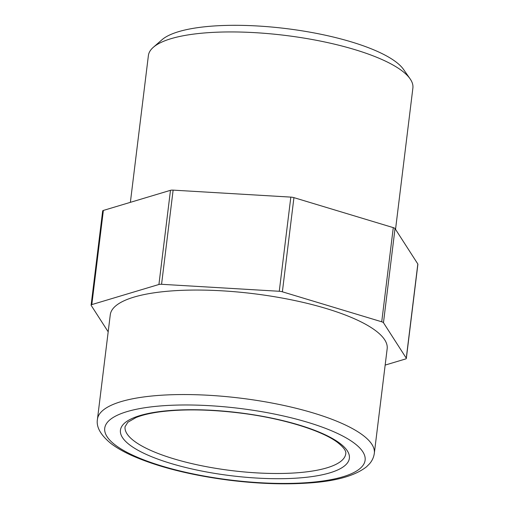 <?xml version="1.0" encoding="UTF-8"?>
<svg xmlns="http://www.w3.org/2000/svg" width="509" height="509" viewBox="0 0 509 509"><rect width="100%" height="100%" fill="white"/><g stroke="black" fill="none" stroke-linecap="round" stroke-linejoin="round"><path stroke-width="0.76" d="M130.374 202.34L148.393 55.551A133.237 36.667 7 0 1 153.343 47.286A133.237 36.667 7 0 1 260.366 33.002A133.237 36.667 7 0 1 391.033 63.943A133.237 36.667 7 0 1 410.089 78.812A133.237 36.667 7 0 1 412.888 88.025L395.538 229.349M410.089 78.812L403.51 69.396A125.329 34.491 -173 0 0 285.95 28.561A125.329 34.491 -173 0 0 162.002 39.747L153.343 47.286M108.182 331.823L91.175 305.387A4.161 1.145 7 0 1 91.105 305.12A4.161 1.145 7 0 1 91.811 304.598L103.372 210.433A4.161 1.145 -173 0 0 102.665 210.961L91.105 305.12M417.825 263.993L406.265 358.158A4.161 1.145 7 0 1 406.335 358.425L417.895 264.26A4.161 1.145 -173 0 0 417.825 263.993L395.029 228.566A4.161 1.145 -173 0 0 393.285 227.631L293.935 197.638A4.161 1.145 -173 0 0 290.83 197.11L173.124 190.131A4.161 1.145 -173 0 0 170.483 190.315L158.923 284.48L91.811 304.598M170.483 190.315L103.372 210.433M385.16 365.087L405.628 358.953A4.161 1.145 7 0 0 406.335 358.425M406.265 358.158L383.468 322.725L395.029 228.566M393.285 227.631L381.725 321.79A4.161 1.145 7 0 1 383.468 322.725M381.725 321.79L282.374 291.803L293.935 197.638M290.83 197.11L279.269 291.275A4.161 1.145 7 0 1 282.374 291.803M279.269 291.275L161.563 284.296L173.124 190.131M158.923 284.48A4.161 1.145 7 0 1 161.563 284.296M374.331 453.264L387.164 348.773A139.485 38.385 -173 0 0 364.285 323.559A139.485 38.385 -173 0 0 211.089 290.308A139.485 38.385 -173 0 0 110.275 314.772L97.442 419.27C96.08 426.886 100.534 434.928 110.816 443.403C116.243 447.57 123.038 451.515 131.188 455.237C156.995 466.715 189.501 475.012 228.719 480.14C257.459 483.722 283.984 484.683 308.295 483.035C335.571 481.304 354.989 475.877 366.563 466.759L369.477 463.852C372.143 460.81 373.765 457.279 374.331 453.264A139.485 38.385 -173 0 0 351.458 428.056A139.485 38.385 -173 0 0 198.262 394.799A139.485 38.385 -173 0 0 97.442 419.27M296.276 472.842A111.172 30.597 7 0 1 181.478 461.008A111.172 30.597 7 0 1 125.061 426.688L127.854 422.247L135.998 417.558C141.725 415.217 149.258 413.372 158.611 412.023C182.146 408.854 209.791 409.249 241.54 413.219C282.622 418.366 321.548 430.398 337.27 442.232C343.588 447.201 346.413 451.057 345.745 453.786A111.172 30.597 7 0 1 296.276 472.842M298.064 478.034A115.333 31.743 -173 0 0 286.09 421.42A115.333 31.743 -173 0 0 120.582 433.178A115.333 31.743 -173 0 0 298.064 478.034M306.73 482.678A131.157 36.094 7 0 1 104.899 431.67A131.157 36.094 7 0 1 293.114 418.29A131.157 36.094 7 0 1 306.73 482.678"/></g></svg>
